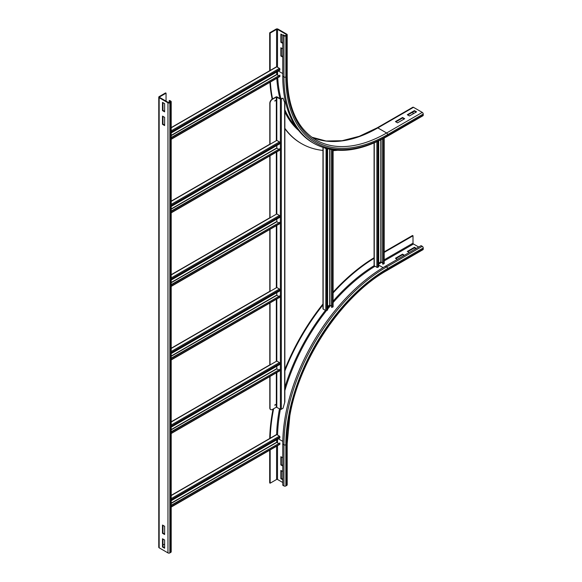 <?xml version="1.0" encoding="UTF-8"?>
<svg xmlns="http://www.w3.org/2000/svg" width="582" height="582" viewBox="0 0 582 582"><rect width="100%" height="100%" fill="white"/><g stroke="black" fill="none" stroke-linecap="round" stroke-linejoin="round"><path stroke-width="0.87" d="M403.981 255.527L402.555 254.705L402.555 254.152L404.454 255.251M397.324 259.368L395.425 258.27L402.555 254.152M402.555 254.705L395.898 258.546M415.861 248.667L414.435 247.845L414.435 247.292L416.341 248.39M409.204 252.508L407.305 251.409L414.435 247.292M414.435 247.845L407.778 251.686M281.332 456.979L281.332 464.662L280.859 464.938L280.859 456.703L282.757 457.801M282.757 466.037L280.859 464.938M281.332 464.662L282.757 465.484M384.207 252.392L413.009 235.768L413.009 243.174A0.669 0.386 -120 0 0 413.489 244.004L418.713 247.023M384.207 251.846L412.536 235.492L413.009 235.768M423.23 249.081A1.346 0.778 60 0 1 422.954 249.693L387.299 270.281A1.346 0.778 -120 0 0 387.576 269.662L423.23 249.081L423.23 247.983A1.346 0.778 60 0 0 422.277 246.332L421.092 245.648L385.437 266.229A145.209 83.837 -60 0 0 282.757 444.081L282.757 485.25L283.951 485.934L283.951 444.764A145.209 83.837 -60 0 1 386.63 266.92L422.277 246.332M281.332 470.7L281.332 478.389L280.859 478.659L280.859 470.423L282.757 471.522M282.757 479.757L280.859 478.659M281.332 478.389L282.757 479.212M269.721 438.479A151.596 87.526 -60 0 1 273.038 409.088M284.86 369.505A151.596 87.526 -60 0 1 322.966 304M333.108 292.142A151.596 87.526 -60 0 1 374.073 257.746M270.208 438.428A151.596 87.526 -60 0 1 273.642 408.746M284.86 370.981A151.596 87.526 -60 0 1 323.163 304.619M333.108 292.935A151.596 87.526 -60 0 1 374.27 258.19M387.299 270.281C342.129 295.423 299.33 359.298 289.821 415.883L287.195 443.666L287.195 484.835A1.346 0.778 180 0 1 286.802 485.388L285.849 485.934A1.346 0.778 180 0 1 283.951 485.934M282.757 482.5L277.527 479.481A0.669 0.386 -0 0 0 276.581 479.481L270.164 483.191L270.164 449.93M269.684 450.206L269.684 482.914L270.164 483.191M282.757 57.094L280.859 55.996L280.859 47.76L282.757 48.859M281.332 48.037L281.332 55.719L282.757 56.549M281.332 55.719L280.859 55.996M282.757 43.374L280.859 42.275L280.859 34.04L283.951 35.822A1.346 0.778 0 0 0 285.849 35.822L286.802 35.276A1.346 0.778 0 0 0 287.195 34.724A1.346 0.778 0 0 0 286.802 34.178L278.007 29.1A1.346 0.778 0 0 0 276.101 29.1L269.684 32.803L270.164 33.079L276.581 29.376A0.669 0.386 180 0 1 277.527 29.376L286.322 34.454A0.669 0.386 180 0 1 286.322 35L285.376 35.553A0.669 0.386 180 0 1 284.423 35.553L283.238 34.862L282.757 35.138L282.757 76.307A145.209 83.837 -60 0 0 312.832 142.779L314.025 143.47A145.209 83.837 -60 0 1 283.951 76.991L283.951 35.822M281.332 34.316L281.332 41.999L282.757 42.821M281.332 41.999L280.859 42.275M402.555 117.477L404.694 118.713L397.564 122.831L395.425 121.594L402.555 117.477L402.555 118.022L395.898 121.871M404.214 118.983L402.555 118.022M270.164 70.677L270.164 33.079M269.684 70.728L269.684 32.803M414.435 110.616L416.574 111.853L409.444 115.964L407.305 114.734L414.435 110.616L414.435 111.162L407.778 115.003M416.101 112.122L414.435 111.162M322.966 150.425A151.596 87.526 -60 0 1 301.556 143.645L301.083 143.376A151.596 87.526 -60 0 1 284.86 128.695M284.663 102.548L283.041 98.125L280.619 98.969L277.054 96.91A0.669 0.386 0 0 0 276.101 96.91L272.18 99.173A151.596 87.526 -60 0 1 269.939 82.288M337.458 150.28A151.596 87.526 -60 0 1 333.108 150.651M301.556 143.645A151.596 87.526 -60 0 1 284.86 128.316M272.572 98.947A151.596 87.526 -60 0 1 270.383 82.033M311.785 137.192L326.073 141.011L342.078 140.72L359.298 136.29L377.158 127.836L412.813 107.255A1.346 0.778 60 0 1 413.489 107.321L422.277 112.399A1.346 0.778 60 0 1 423.23 114.043L423.23 115.141A1.346 0.778 60 0 1 422.954 115.76L387.299 136.341A1.346 0.778 60 0 0 387.576 135.73A143.87 83.059 -60 0 1 285.849 76.991L285.849 35.822M413.009 111.984L413.009 113.905M162.487 533.279L162.487 525.044L164.626 526.281L164.626 534.509L162.487 533.279L162.967 533.003L164.626 533.963M162.967 525.32L162.967 533.003M162.487 547L162.487 538.765L164.626 540.001L164.626 548.237L162.487 547L162.967 546.724L164.626 547.684M162.967 539.041L162.967 546.724M164.626 117.338L164.626 125.574L162.487 124.337L162.487 116.102L164.626 117.338M162.967 116.378L162.967 124.061L164.626 125.021M162.487 124.337L162.967 124.061M164.626 103.611L164.626 111.846L162.487 110.609L162.487 102.381L164.626 103.611M162.967 102.65L162.967 110.34L164.626 111.3M162.487 110.609L162.967 110.34M166.052 93.185L165.579 92.909L159.162 96.612A1.346 0.778 -0 0 0 158.77 97.165A1.346 0.778 -0 0 0 159.162 97.711L167.958 102.788A1.346 0.778 -0 0 0 169.857 102.788L170.81 102.243A1.346 0.778 -0 0 0 171.203 101.69A1.346 0.778 -0 0 0 170.81 101.144L169.624 100.46L169.144 100.73L170.337 101.421A0.669 0.386 180 0 1 170.337 101.966L169.384 102.519A0.669 0.386 180 0 1 168.431 102.519L159.635 97.441A0.669 0.386 180 0 1 159.635 96.888L166.052 93.185L166.052 101.144M158.77 97.165L158.77 547.276A1.346 0.778 -0 0 0 159.162 547.822L167.958 552.9A1.346 0.778 -0 0 0 169.857 552.9L170.81 552.354A1.346 0.778 -0 0 0 171.203 551.801L171.203 101.69M169.144 102.607L169.144 100.73M164.626 544.119L162.967 545.079M171.203 495.362L276.479 434.579A0.669 0.386 60 0 1 276.814 434.608L279.433 436.122A0.669 0.386 60 0 1 279.906 436.987L279.833 437.999L171.203 500.716M276.697 439.803L276.697 442.225L278.436 443.368M171.203 505.656L279.833 442.938L279.906 444.037A0.669 0.386 60 0 1 279.767 444.386L171.203 507.068M279.833 442.938L171.203 505.278M276.479 361.022A0.669 0.386 60 0 1 276.814 361.058L279.433 362.564A0.669 0.386 60 0 1 279.906 363.43L279.833 364.441L171.203 427.159M171.203 429.581L276.697 368.675L278.436 369.81M171.203 432.099L279.833 369.381L279.906 370.479A0.669 0.386 60 0 1 279.767 370.829L171.203 433.51M279.833 369.381L171.203 431.72M276.479 287.464A0.669 0.386 60 0 1 276.814 287.501L279.433 289.014A0.669 0.386 60 0 1 279.906 289.88L279.833 290.891L171.203 353.601M171.203 356.024L276.697 295.118L278.436 296.26M171.203 358.541L279.833 295.831L279.906 296.922A0.669 0.386 60 0 1 279.767 297.278L171.203 359.96M279.833 295.831L171.203 358.17M276.479 213.914A0.669 0.386 60 0 1 276.814 213.943L279.433 215.456A0.669 0.386 60 0 1 279.906 216.322L279.833 217.333L171.203 280.051M171.203 282.466L276.697 221.56L278.436 222.702M171.203 284.991L279.833 222.273L279.906 223.372A0.669 0.386 60 0 1 279.767 223.721L171.203 286.402M279.833 222.273L171.203 284.613M276.479 140.357A0.669 0.386 60 0 1 276.814 140.393L279.433 141.899A0.669 0.386 60 0 1 279.906 142.772L279.833 143.776L171.203 206.494M171.203 208.916L276.697 148.01L278.436 149.152M171.203 211.433L279.833 148.723L279.906 149.814A0.669 0.386 60 0 1 279.767 150.171L171.203 212.845M279.833 148.723L171.203 211.055M171.203 127.589L276.479 66.806A0.669 0.386 60 0 1 276.814 66.835L279.433 68.349A0.669 0.386 60 0 1 279.906 69.214L279.833 70.226L171.203 132.943M276.697 72.037L276.697 74.452L278.436 75.595M171.203 137.883L279.833 75.165L279.906 76.264A0.669 0.386 60 0 1 279.767 76.613L171.203 139.294M279.833 75.165L171.203 137.505M374.073 142.99L374.073 265.545A0.669 0.386 -0 0 0 374.27 265.821L376.881 267.327A0.669 0.386 -0 0 0 377.871 267.305L378.707 266.738L378.707 140.888M382.658 262.846L380.803 261.907L378.707 263.122M382.658 138.902L382.658 264.046L383.974 263.784A0.669 0.386 -0 0 0 384.207 263.486L384.207 138.072M382.985 264.264L382.985 138.727M322.966 147.515L322.966 308.773A0.669 0.386 -0 0 0 323.163 309.049L325.782 310.555A0.669 0.386 -0 0 0 326.771 310.533L327.608 309.966L327.608 148.846M324.923 148.126L325.782 148.628A0.669 0.386 -0 0 0 326.728 148.628M331.558 306.067L329.703 305.135L327.608 306.343M331.558 149.632L331.558 307.274L332.868 307.012A0.669 0.386 -0 0 0 333.108 306.714L333.108 149.865M331.886 307.492L331.886 149.69M274.813 101.013L275.257 100.242M275.512 100.49L274.9 101.137L275.512 100.49M274.813 405.225L275.257 404.454M275.512 404.701L274.9 405.341L275.512 404.701M270.041 144.3L270.041 103.429A3.361 1.942 -60 0 1 272.42 99.311L276.341 97.049L280.386 99.107A0.669 0.386 0 0 0 281.332 99.107L283.041 98.125M272.42 99.311L272.18 99.173A3.361 1.942 120 0 0 269.808 103.29L270.041 103.429M284.86 102.083L284.86 401.871L283.041 408.258L281.332 409.241A0.669 0.386 180 0 1 280.386 409.241L276.341 407.182L272.42 409.452A3.361 1.942 -60 0 1 270.739 409.612A3.361 1.942 -60 0 1 270.041 408.077L270.041 376.445M270.041 364.965L270.041 302.895M270.041 291.415L270.041 229.337M270.041 217.857L270.041 155.787M270.041 408.077L269.808 407.938A3.361 1.942 120 0 0 270.499 409.481A3.361 1.942 120 0 0 270.623 409.539M269.808 407.938L269.808 376.583M269.808 365.103L269.808 303.033M269.808 291.553L269.808 229.475M269.808 217.77L269.808 155.918M269.808 144.212L269.808 103.29M383.087 267.618L378.707 265.094M378.707 264.083L381.756 262.322M384.207 260.903L413.489 244.004M384.207 259.805L413.009 243.174M285.849 485.934L285.849 444.764A143.87 83.059 -60 0 1 387.576 268.564L423.23 247.983M387.576 268.564A1.346 0.778 -120 0 0 386.63 266.92L385.437 266.229M287.195 443.666A1.346 0.778 180 0 1 286.802 444.219A142.525 82.288 -60 0 1 387.576 269.662M285.849 444.764A1.346 0.778 180 0 1 283.951 444.764L282.757 444.081M277.57 435.045A141.848 81.895 -60 0 1 280.386 409.241L280.386 99.107M284.86 390.631A141.848 81.895 -60 0 1 326.407 310.657M327.608 309.151A141.848 81.895 -60 0 1 330.591 305.514M333.108 302.56A141.848 81.895 -60 0 1 375.019 266.258M278.407 438.821L282.787 441.352M276.632 434.543A142.525 82.288 -60 0 1 279.513 408.739M284.86 387.35A142.525 82.288 -60 0 1 325.447 310.359M327.608 307.652A142.525 82.288 -60 0 1 329.659 305.157M333.108 301.127A142.525 82.288 -60 0 1 374.117 265.69M286.802 485.388L286.802 444.219M277.527 439.323L277.527 442.844M277.527 445.681L277.527 479.481M276.581 446.227L276.581 479.481M282.757 73.565L278.407 71.048M286.322 35L286.322 34.454M277.527 67.25L277.527 29.376M276.581 66.777L276.581 29.376M287.195 34.724L287.195 75.893A1.346 0.778 180 0 1 286.802 76.446L286.802 35.276M285.849 76.991A1.346 0.778 180 0 1 283.951 76.991L282.757 76.307M377.158 127.836A1.346 0.778 60 0 1 377.834 127.902A141.179 81.509 -60 0 1 311.799 137.207M413.489 107.321L377.834 127.902L386.63 132.98A141.179 81.509 -60 0 1 316.041 139.978C297.264 128.571 287.646 107.212 287.195 75.893M422.277 112.399L386.63 132.98A1.346 0.778 60 0 1 387.576 134.631A142.525 82.288 -60 0 1 286.802 76.446M295.889 126.73A141.848 81.895 -60 0 1 284.86 109.765M281.07 98.984A141.848 81.895 -60 0 1 277.73 77.792M277.607 75.114A141.848 81.895 -60 0 1 277.534 71.55M298.61 130.441A142.525 82.288 -60 0 1 284.86 111.955M279.993 98.605A142.525 82.288 -60 0 1 276.814 78.323M423.23 115.141L387.576 135.73M423.23 114.043L387.576 134.631M170.81 102.243L170.81 552.354M170.337 101.966L170.337 101.421M169.857 102.788L169.857 552.9M167.958 102.788L167.958 552.9M159.162 97.711L159.162 547.822M159.635 97.441L159.635 96.888M279.906 436.987L171.203 499.742M279.433 436.122L171.203 498.607M276.814 434.608L171.203 495.588M171.203 503.132L276.697 442.225M171.203 503.408L276.814 442.429M279.906 444.037L171.203 506.791M279.906 363.43L171.203 426.191M279.433 362.564L171.203 425.049M276.814 298.981L276.814 361.058L171.203 422.03M171.203 429.851L276.814 368.879L276.814 366.18M279.906 370.479L171.203 433.241M279.906 289.88L171.203 352.634M279.433 289.014L171.203 351.499M276.814 225.43L276.814 287.501L171.203 348.48M171.203 356.3L276.814 295.321L276.814 292.63M279.906 296.922L171.203 359.683M279.906 216.322L171.203 279.084M279.433 215.456L171.203 277.941M276.814 151.873L276.814 213.943L171.203 274.922M171.203 282.743L276.814 221.771L276.814 219.072M279.906 223.372L171.203 286.126M279.906 142.772L171.203 205.526M279.433 141.899L171.203 204.384M276.814 97.049L276.814 140.393L171.203 201.365M171.203 209.193L276.814 148.214L276.814 145.522M279.906 149.814L171.203 212.576M279.906 69.214L171.203 131.976M279.433 68.349L171.203 130.834M276.814 66.835L171.203 127.814M171.203 135.359L276.697 74.452M171.203 135.635L276.814 74.663M279.906 76.264L171.203 139.018M377.871 141.288L377.871 267.305M376.881 141.746L376.881 267.327M374.27 142.91L374.27 265.821M380.803 261.907L380.803 139.855M381.043 261.907L381.043 139.738M383.974 138.203L383.974 263.784M326.771 148.636L326.771 310.533M326.073 148.454L325.782 310.555M323.163 147.581L323.163 309.049M329.703 305.135L329.703 149.305M329.943 305.135L329.943 149.348M332.868 149.829L332.868 307.012M276.341 407.182L276.341 372.807M276.341 361.327L276.341 299.257M276.341 287.777L276.341 225.7M276.341 214.22L276.341 152.149M276.341 140.669L276.341 97.049M284.663 402.882L284.663 101.624M276.814 407.182L276.814 372.538M281.332 409.241L281.332 99.107M314.025 143.47C334.635 154.601 359.065 152.222 387.299 136.341M171.203 421.804L270.041 364.739M171.203 348.247L270.041 291.182M171.203 274.697L270.041 217.632M171.203 201.139L270.041 144.074"/></g></svg>
